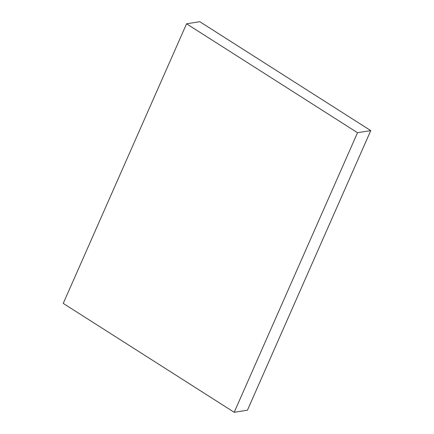 <?xml version="1.0" encoding="UTF-8"?>
<svg xmlns="http://www.w3.org/2000/svg" width="434" height="434" viewBox="0 0 434 434"><rect width="100%" height="100%" fill="white"/><g stroke="black" fill="none" stroke-linecap="round" stroke-linejoin="round"><path stroke-width="0.65" d="M234.203 412.3L63.245 303.393L186.56 23.805L357.513 132.717L234.203 412.3L247.44 410.195L370.755 130.607L357.513 132.717M186.56 23.805L199.797 21.7L370.755 130.607"/></g></svg>

